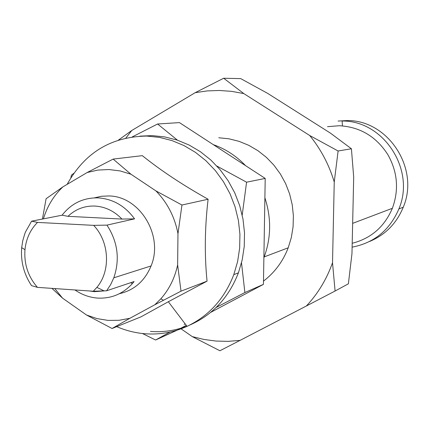 <?xml version="1.0" encoding="UTF-8"?>
<svg xmlns="http://www.w3.org/2000/svg" width="429" height="429" viewBox="0 0 429 429"><rect width="100%" height="100%" fill="white"/><g stroke="black" fill="none" stroke-linecap="round" stroke-linejoin="round"><path stroke-width="0.64" d="M342.46 125.901L342.101 121.016C383.521 120.426 415.76 169.766 398.884 208.918C389.72 230.164 374.131 242.911 352.107 247.152M338.084 121.053L347.238 120.565C388.122 119.981 419.916 168.608 403.255 207.218C396.546 223.466 385.312 234.888 369.546 241.484M74.952 289.966C81.923 294.75 89.463 297.453 97.565 298.08C111.25 298.782 122.86 293.951 132.389 283.596L134.084 281.553L106.574 290.798L110.65 284.625L113.814 277.804C120.066 259.406 117.782 241.843 106.966 225.123L134.572 218.86C125.053 205.899 112.897 198.906 98.102 197.871C83.355 197.603 71.353 203.384 62.087 215.202L31.58 221.176L25.531 231.901L24.705 234.041L22.769 240.707L21.686 247.635C20.608 261.427 23.885 274.088 31.526 285.628L37.436 287.366C28.116 276.608 23.96 264.055 24.973 249.71C26.099 238.824 30.277 229.724 37.511 222.41L31.58 221.176M104.874 290.862L94.401 291.672L89.296 290.959M134.572 218.86L121.943 219.069C114.232 211.036 105.202 206.698 94.841 206.049C84.497 205.732 75.547 209.164 67.986 216.334L62.087 215.202M37.511 222.41L93.64 225.359C109.433 241.779 110.897 270.881 96.874 287.392L93.308 291.232L106.574 290.798M106.966 225.123L93.64 225.359M67.986 216.334L121.943 219.069M93.308 291.232L37.436 287.366M67.139 184.363C84.701 152.686 111.25 136.588 146.788 136.068L159.465 137.382L171.959 140.573L184.025 145.587L195.431 152.343L205.936 160.719L215.337 170.56L223.434 181.676L230.062 193.854L235.081 206.848L238.395 220.393L239.929 234.223L239.661 248.059L237.602 261.626L233.794 274.651C224.485 298.729 208.896 315.964 187.033 326.351C173.648 332.395 159.663 334.861 145.088 333.762C135.307 332.963 125.847 330.593 116.704 326.635M139.977 136.138L152.193 135.612L164.757 136.915L177.145 140.074L189.114 145.034L200.418 151.727L210.832 160.017L220.147 169.766L228.169 180.77L234.738 192.825L239.709 205.689L242.991 219.106L244.509 232.802L244.24 246.503L242.192 259.936L238.417 272.839C228.705 297.758 212.36 315.218 189.377 325.23M186.926 326.206C175.134 330.641 162.972 332.384 150.434 331.429M113.143 159.095L130.974 174.233L120.093 170.93L108.971 169.535L97.903 170.072L87.167 172.517L113.143 159.095L142.315 155.652C160.789 170.501 182.716 185.033 208.103 199.244C204.778 227.601 204.429 254.906 207.051 281.156L168.329 301.743L140.975 316.865L112.066 328.501L86.513 315.015L97.115 318.624L108.06 320.399L119.074 320.291L129.885 318.286L112.066 328.501M94.38 197.866L101.491 196.268L108.816 195.956C139.736 196.08 163.889 235.736 151.072 265.948C144.814 280.979 134.261 290.224 119.418 293.693M42.423 219.053L46.101 198.718L62.902 186.867C53.727 195.586 47.228 206.252 43.42 218.86M181.955 205.019L177.971 233.703C174.775 217.026 167.417 202.751 155.899 190.884L181.955 205.019L208.103 199.244M181.006 291.168L154.842 304.762L160.827 298.831C169.219 289.307 174.823 278.008 177.633 264.929L181.006 291.168L207.051 281.156M54.778 288.567L62.575 298.166L51.93 288.368M86.513 315.015L62.575 298.166M62.902 186.867L87.167 172.517M154.842 304.762L129.885 318.286M177.971 233.703L177.633 264.929M130.974 174.233L155.899 190.884M213.31 144.648C225.504 148.922 236.25 155.915 245.544 165.626M264.886 197.801C271.423 217.884 271.198 237.58 264.205 256.896L263.883 257.743M327.515 126.668L339.275 125.729C360.06 126.893 376.265 136.561 387.896 154.724C397.592 172.013 399.083 189.87 392.374 208.296C384.475 226.78 371.08 238.438 352.198 243.275M170.045 332.046L155.577 340.009L142.428 333.51M132.336 136.867L157.593 123.997L177.456 140.176M70.828 177.842L71.402 175.161L73.809 173.321M216.913 166.077L246.578 182.191L242.203 215.117M241.511 262.821L244.873 292.546L216.136 307.486M186.272 325.348L177.193 330.169L155.577 340.009M210.634 312.409L263.438 284.368L265.208 178.421L179.435 122.608L157.593 123.997M263.438 284.368L244.873 292.546M265.208 178.421L246.578 182.191M185.156 323.884L184.127 324.431M218.752 137.763L229 138.814L239.087 141.356L248.809 145.345L257.979 150.718L266.409 157.373L273.927 165.186L280.389 174.008L285.66 183.666L289.629 193.972L292.219 204.713L293.382 215.69L293.093 226.668L291.355 237.441L288.218 247.79C282.92 261.454 274.678 272.554 263.492 281.092M192.278 336.609L204.038 339.462L216.007 341.06L228.067 341.366L240.084 340.374L219.916 350.756L192.278 336.609L181.043 328.823M195.174 92.685L223.67 78.244L243.822 93.592L231.644 91.361L219.391 90.471L207.186 90.916L195.174 92.685L131.783 130.475L125.874 138.047M335.087 291.018L306.37 305.995C317.953 293.661 326.667 279.236 332.518 262.725L335.087 291.018L348.38 283.8L351.962 253.705L353.694 177.177L351.415 148.761L330.394 133.097L267.626 93.356L240.723 78.62L223.67 78.244M118.501 140.047L131.783 130.475M338.111 150.997L334.245 182.035C329.091 164.784 320.919 149.281 309.722 135.516L338.111 150.997L351.415 148.761M306.37 305.995L240.084 340.374M334.245 182.035L332.518 262.725M243.822 93.592L309.722 135.516M398.884 208.918L403.255 207.218M113.814 277.804L151.072 265.948M130.679 282.695L132.389 283.596M24.973 249.71L21.686 247.635M96.874 287.392L104.102 290.889M233.794 274.651L238.417 272.839M168.329 301.743L187.033 326.351M160.827 298.831L163.487 300.225M264.205 256.896L288.218 247.79M352.649 223.359L392.374 208.296M217.766 305.856L218.474 306.263"/></g></svg>
